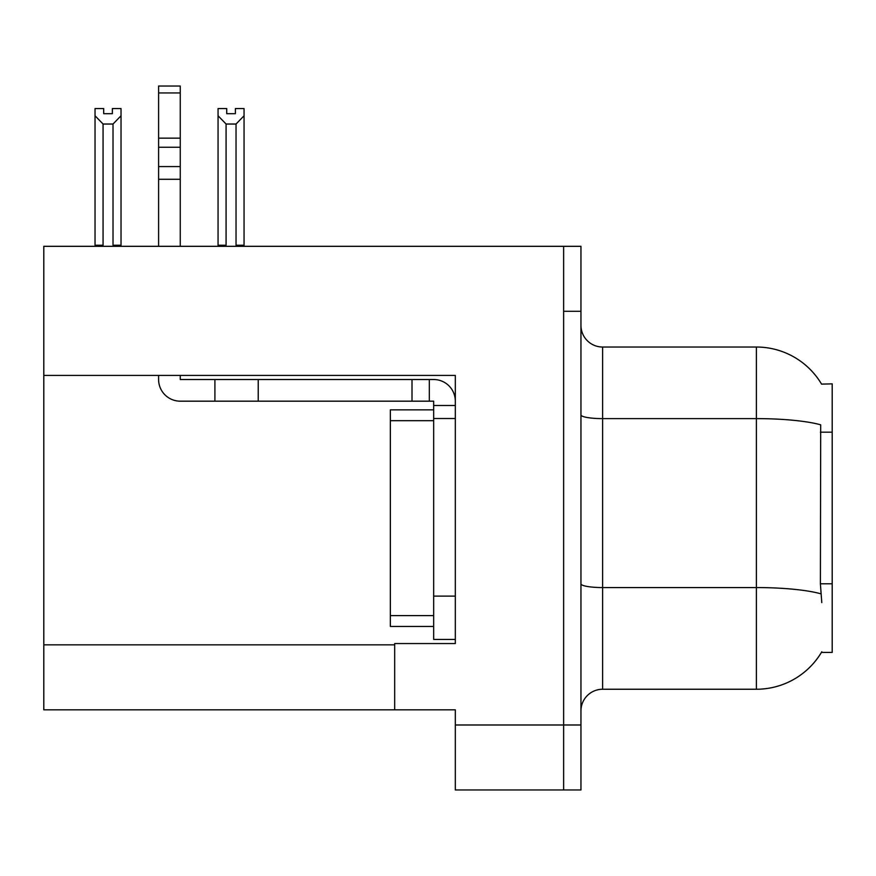 <?xml version="1.0" encoding="UTF-8"?>
<svg xmlns="http://www.w3.org/2000/svg" width="876" height="876" viewBox="0 0 876 876"><rect width="100%" height="100%" fill="white"/><g stroke="black" fill="none" stroke-linecap="round" stroke-linejoin="round"><path stroke-width="1.31" d="M43.8 375.41L455.323 375.41L455.323 596.118L433.664 596.118L433.664 639.436L455.323 639.436L455.323 596.118L455.323 643.542L394.682 643.542L394.682 709.823L43.8 709.823L43.8 246.32L563.629 246.32L563.629 789.966L455.323 789.966L455.323 724.989L563.629 724.989L563.629 789.966L580.952 789.966L580.952 724.989L563.629 724.989L563.629 311.298L580.952 311.298L580.952 724.989M394.682 709.823L455.323 709.823L455.323 724.989M821.568 384.126A75.807 75.807 0 0 0 756.393 347.027A75.807 75.807 0 0 1 821.568 384.126L832.2 383.852L832.2 652.423L821.403 652.423L821.787 651.777A75.807 75.807 0 0 1 756.393 689.248A75.807 75.807 0 0 0 821.403 652.423M580.952 710.907A21.659 21.659 0 0 1 602.611 689.248L756.393 689.248L756.393 347.027A75.807 75.807 0 0 1 821.403 383.852A75.807 75.807 0 0 0 756.393 347.027L602.611 347.027A21.659 21.659 0 0 1 580.952 325.368A21.659 21.659 0 0 0 602.611 347.027L602.611 689.248M821.787 602.611L820.396 583.788L820.702 424.816A75.807 13.162 180 0 0 756.393 418.618L602.611 418.618A21.659 3.756 -0 0 1 580.952 414.863M563.629 246.32L580.952 246.32L580.952 311.298M237.1 246.32L236.038 245.236L236.038 124.031L226.085 124.031L218.058 115.763L218.058 108.558L226.731 108.558L226.731 113.694L235.392 113.694L226.731 113.694M235.392 113.694L235.392 108.558L244.054 108.558L244.054 115.763L236.038 124.031M236.038 245.236L244.054 245.236L244.054 246.32L244.054 115.763M226.085 124.031L226.085 245.236L225.012 246.32M226.085 245.236L218.058 245.236L218.058 115.763L218.058 246.32M112.369 113.694L103.697 113.694L112.369 113.694L112.369 108.558L121.03 108.558L121.03 115.763L113.015 124.031L103.061 124.031L103.061 245.236L95.035 245.236L95.035 115.763L103.061 124.031M95.035 115.763L95.035 108.558L103.697 108.558L103.697 113.694M103.061 245.236L101.988 246.32M121.03 115.763L121.03 245.236L113.015 245.236L113.015 124.031M114.077 246.32L113.015 245.236M121.03 245.236L121.03 246.32M218.058 115.763L218.058 245.236M158.6 375.41L158.6 379.516A21.659 21.659 0 0 0 180.259 401.175L214.905 401.175L214.905 379.516L433.664 379.516A21.659 21.659 0 0 1 455.323 401.186M455.323 405.511L433.664 405.511L433.664 401.175L429.328 401.175L429.328 379.516M455.323 418.509L433.664 418.509L433.664 405.511M433.664 596.118L433.664 409.848L390.346 409.848L390.346 626.439L433.664 626.439M433.664 639.436L455.323 639.436M214.905 401.175L412.005 401.175L412.005 379.516M429.328 401.175L412.005 401.175M180.259 375.41L180.259 379.516L214.905 379.516M158.6 246.32L158.6 179.273L180.259 179.273L180.259 246.32M180.259 92.955L158.6 92.955L158.6 86.034L180.259 86.034L180.259 179.273M158.6 179.273L158.6 166.571L180.259 166.571M180.259 147.267L158.6 147.267L158.6 92.955M158.6 147.267L158.6 166.571M180.259 138.156L158.6 138.156M43.8 644.846L394.682 644.846M832.2 432.175L820.396 432.175M832.2 583.788L820.396 583.788M820.943 593.829A75.807 13.162 180 0 0 756.393 587.566L602.611 587.566A21.659 3.756 0 0 1 580.952 583.81M258.223 401.175L258.223 379.516M390.346 615.609L433.664 615.609M390.346 420.677L433.664 420.677"/></g></svg>
